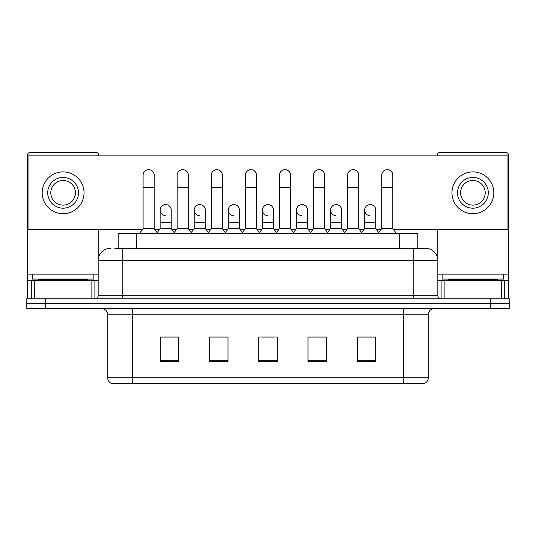 <?xml version="1.0" encoding="UTF-8"?>
<svg xmlns="http://www.w3.org/2000/svg" width="536" height="536" viewBox="0 0 536 536"><rect width="100%" height="100%" fill="white"/><g stroke="black" fill="none" stroke-linecap="round" stroke-linejoin="round"><path stroke-width="0.8" d="M118.181 248.309L118.181 233.542L417.819 233.542L417.819 248.309M423.547 383.675L403.675 383.675L403.675 377.773L428.284 377.773L428.284 314.766A6.151 6.151 0 0 1 434.441 308.609M423.366 383.675L112.145 383.675A6.151 6.151 0 0 1 107.716 377.773L107.716 314.766C107.347 311.027 105.297 308.977 101.559 308.609M45.258 298.766L509.2 298.766L509.2 303.691L26.8 303.691L26.8 308.609L45.258 308.609L45.258 303.691L26.8 303.691L26.8 298.766L45.258 298.766L45.258 303.691L509.2 303.691L509.2 308.609L45.258 308.609M375.676 361.586L375.676 336.976L357.217 336.976L357.217 361.586L375.676 361.586M326.451 361.586L326.451 336.976L307.992 336.976L307.992 361.586L326.451 361.586M178.783 361.586L178.783 336.976L160.324 336.976L160.324 361.586L178.783 361.586M228.008 361.586L228.008 336.976L209.549 336.976L209.549 361.586L228.008 361.586M277.233 361.586L277.233 336.976L258.767 336.976L258.767 361.586L277.233 361.586M392.607 383.675L143.393 383.675M364.051 337.097L359.314 337.097M227.7 337.097L222.963 337.097M210.655 337.097L228.008 337.097M176.565 337.097L171.828 337.097M307.992 337.097L325.225 337.097M312.917 337.097L308.18 337.097M261.782 337.097L274.09 337.097M178.783 337.097L160.324 337.097M375.676 337.097L357.217 337.097M115.073 248.309L425.517 248.309A12.308 12.308 0 0 1 437.825 260.617L437.825 295.691C437.992 297.54 439.018 298.565 440.9 298.766M114.791 248.309L122.791 248.309L122.791 260.617L98.175 260.617L98.175 295.691A3.075 3.075 0 0 1 95.1 298.766M110.483 248.309A12.308 12.308 0 0 0 98.175 260.617M425.329 248.309L421.209 248.309M143.092 187.52L154.167 187.52L154.167 228.617L143.092 228.617L143.092 175.212A5.541 5.541 0 0 1 148.981 169.684A5.541 5.541 0 0 1 154.167 175.212A5.541 5.541 0 0 0 148.981 169.684M143.092 228.617L139.4 233.542M154.167 228.617L157.859 233.542M165.329 215.686A5.541 5.541 0 0 1 160.137 210.159A5.541 5.541 0 0 1 166.019 204.631A5.541 5.541 0 0 1 171.212 210.159L171.212 222.467L160.137 222.467L160.137 210.159M171.212 222.467L171.212 228.617L160.137 228.617L160.137 222.467M160.137 228.617L157.155 232.597M171.212 228.617L174.193 232.597M177.181 187.52L188.257 187.52L188.257 228.617L177.181 228.617L177.181 175.212A5.541 5.541 0 0 1 183.064 169.684A5.541 5.541 0 0 1 188.257 175.212A5.541 5.541 0 0 0 183.064 169.684M177.181 228.617L173.49 233.542M188.257 228.617L191.948 233.542M211.271 187.52L222.346 187.52L222.346 228.617L211.271 228.617L211.271 175.212A5.541 5.541 0 0 1 217.154 169.684A5.541 5.541 0 0 1 222.346 175.212A5.541 5.541 0 0 0 217.154 169.684M211.271 228.617L207.579 233.542M222.346 228.617L226.038 233.542M245.354 187.52L256.429 187.52L256.429 228.617L245.354 228.617L245.354 175.212A5.541 5.541 0 0 1 251.243 169.684A5.541 5.541 0 0 1 256.429 175.212A5.541 5.541 0 0 0 251.243 169.684M245.354 228.617L241.662 233.542M256.429 228.617L260.121 233.542M279.444 187.52L290.519 187.52L290.519 228.617L279.444 228.617L279.444 175.212A5.541 5.541 0 0 1 285.333 169.684A5.541 5.541 0 0 1 290.519 175.212A5.541 5.541 0 0 0 285.333 169.684M279.444 228.617L275.752 233.542M290.519 228.617L294.21 233.542M199.412 215.686A5.541 5.541 0 0 1 194.226 210.159A5.541 5.541 0 0 1 200.109 204.631A5.541 5.541 0 0 1 205.301 210.159L205.301 222.467L194.226 222.467L194.226 210.159M205.301 222.467L205.301 228.617L194.226 228.617L194.226 222.467M194.226 228.617L191.238 232.597M205.301 228.617L208.283 232.597M233.502 215.686A5.541 5.541 0 0 1 228.316 210.159A5.541 5.541 0 0 1 234.199 204.631A5.541 5.541 0 0 1 239.391 210.159L239.391 222.467L228.316 222.467L228.316 210.159M239.391 222.467L239.391 228.617L228.316 228.617L228.316 222.467M228.316 228.617L225.328 232.597M239.391 228.617L242.373 232.597M267.591 215.686A5.541 5.541 0 0 1 262.399 210.159A5.541 5.541 0 0 1 268.288 204.631A5.541 5.541 0 0 1 273.474 210.159L273.474 222.467L262.399 222.467L262.399 210.159M273.474 222.467L273.474 228.617L262.399 228.617L262.399 222.467M262.399 228.617L259.417 232.597M273.474 228.617L276.462 232.597M93.867 274.151L32.341 274.151L32.341 279.075L93.867 279.075L93.867 274.151L98.175 274.151M87.716 280.308L87.716 279.692A0.616 0.616 0 0 1 88.333 279.075M87.716 279.692L38.492 279.692A0.616 0.616 0 0 0 37.875 279.075M38.492 279.692L38.492 280.308M503.659 274.151L442.133 274.151L442.133 279.075L503.659 279.075L503.659 274.151L508.584 274.151L508.584 298.766L508.584 280.308L504.691 280.308L504.691 298.766M497.509 280.308L497.509 279.692A0.616 0.616 0 0 1 498.125 279.075M497.509 279.692L448.284 279.692A0.616 0.616 0 0 0 447.667 279.075M448.284 279.692L448.284 280.308M91.87 298.766L91.87 280.308L34.337 280.308L34.337 298.766M98.791 155.889L98.791 155.4A3.075 3.075 0 0 0 95.716 152.325L30.492 152.325A3.075 3.075 0 0 0 27.416 155.4L27.416 280.308L34.337 280.308M98.791 229.73L98.791 256.771M91.87 280.308L98.175 280.308M27.416 298.766L27.416 280.308M501.663 298.766L501.663 280.308L444.13 280.308L444.13 298.766M508.584 274.151L508.584 155.4A3.075 3.075 0 0 0 505.508 152.325L440.284 152.325A3.075 3.075 0 0 0 437.209 155.4L437.209 155.889M437.209 229.73L437.209 256.771M437.825 280.308L444.13 280.308M501.663 280.308L504.691 280.308M375.743 210.983A5.541 5.541 0 0 0 370.235 204.625M341.653 210.983A5.541 5.541 0 0 0 336.146 204.625M307.564 210.983A5.541 5.541 0 0 0 302.056 204.625M387.307 169.671A5.541 5.541 0 0 0 387.28 169.678A5.541 5.541 0 0 1 392.781 176.036M358.698 176.036A5.541 5.541 0 0 0 353.217 169.671A5.541 5.541 0 0 0 353.19 169.678M273.474 210.983A5.541 5.541 0 0 0 267.966 204.625M233.91 204.625A5.541 5.541 0 0 0 233.884 204.625A5.541 5.541 0 0 1 239.391 210.983M205.301 210.983A5.541 5.541 0 0 0 199.794 204.625M290.519 176.036A5.541 5.541 0 0 0 285.045 169.671A5.541 5.541 0 0 0 285.011 169.678M256.429 176.036A5.541 5.541 0 0 0 250.955 169.671A5.541 5.541 0 0 0 250.928 169.678M222.346 176.036A5.541 5.541 0 0 0 216.866 169.671A5.541 5.541 0 0 0 216.839 169.678M188.257 176.036A5.541 5.541 0 0 0 182.783 169.671A5.541 5.541 0 0 0 182.749 169.678M324.608 176.036A5.541 5.541 0 0 0 319.134 169.671A5.541 5.541 0 0 0 319.101 169.678M171.212 210.983A5.541 5.541 0 0 0 165.704 204.625M154.167 176.036A5.541 5.541 0 0 0 148.693 169.671A5.541 5.541 0 0 0 148.66 169.678M393.612 229.73L507.967 229.73L507.967 155.889L28.033 155.889L28.033 229.73L142.261 229.73M154.998 229.73L159.306 229.73M172.043 229.73L176.351 229.73M189.087 229.73L193.395 229.73M206.132 229.73L210.44 229.73M223.177 229.73L227.485 229.73M240.222 229.73L244.523 229.73M257.26 229.73L261.568 229.73M274.305 229.73L278.613 229.73M291.35 229.73L295.658 229.73M308.394 229.73L312.702 229.73M325.439 229.73L329.747 229.73M342.484 229.73L346.792 229.73M359.529 229.73L363.837 229.73M376.573 229.73L380.875 229.73M63.101 177.429A15.383 15.383 0 0 0 47.717 192.813A15.383 15.383 0 0 0 63.101 208.189A15.383 15.383 0 0 0 78.484 192.813A15.383 15.383 0 0 0 63.101 177.429M63.101 180.505A12.308 12.308 0 0 0 50.799 192.813A12.308 12.308 0 0 0 63.101 205.114A12.308 12.308 0 0 0 75.409 192.813A12.308 12.308 0 0 0 63.101 180.505M63.101 213.73A20.917 20.917 0 0 0 84.025 192.813A20.917 20.917 0 0 0 63.101 171.889A20.917 20.917 0 0 0 42.183 192.813A20.917 20.917 0 0 0 63.101 213.73M472.899 177.429A15.383 15.383 0 0 0 457.516 192.813A15.383 15.383 0 0 0 472.899 208.189A15.383 15.383 0 0 0 488.283 192.813A15.383 15.383 0 0 0 472.899 177.429M472.899 180.505A12.308 12.308 0 0 0 460.592 192.813A12.308 12.308 0 0 0 472.899 205.114A12.308 12.308 0 0 0 485.201 192.813A12.308 12.308 0 0 0 472.899 180.505M472.899 213.73A20.917 20.917 0 0 0 493.817 192.813A20.917 20.917 0 0 0 472.899 171.889A20.917 20.917 0 0 0 451.975 192.813A20.917 20.917 0 0 0 472.899 213.73M313.533 187.52L324.608 187.52L324.608 228.617L313.533 228.617L313.533 175.212A5.541 5.541 0 0 1 319.416 169.684A5.541 5.541 0 0 1 324.608 175.212A5.541 5.541 0 0 0 319.416 169.684M313.533 228.617L309.841 233.542M324.608 228.617L328.3 233.542M347.623 187.52L358.698 187.52L358.698 228.617L347.623 228.617L347.623 175.212A5.541 5.541 0 0 1 353.505 169.684A5.541 5.541 0 0 1 358.698 175.212A5.541 5.541 0 0 0 353.505 169.684M347.623 228.617L343.931 233.542M358.698 228.617L362.39 233.542M381.706 187.52L392.781 187.52L392.781 228.617L381.706 228.617L381.706 175.212A5.541 5.541 0 0 1 387.595 169.684A5.541 5.541 0 0 1 392.781 175.212A5.541 5.541 0 0 0 387.595 169.684M381.706 228.617L378.014 233.542M392.781 228.617L396.479 233.542M301.681 215.686A5.541 5.541 0 0 1 296.488 210.159A5.541 5.541 0 0 1 302.371 204.631A5.541 5.541 0 0 1 307.564 210.159L307.564 222.467L296.488 222.467L296.488 210.159M307.564 222.467L307.564 228.617L296.488 228.617L296.488 222.467M296.488 228.617L293.507 232.597M307.564 228.617L310.552 232.597M335.764 215.686A5.541 5.541 0 0 1 330.578 210.159A5.541 5.541 0 0 1 336.461 204.631A5.541 5.541 0 0 1 341.653 210.159L341.653 222.467L330.578 222.467L330.578 210.159M341.653 222.467L341.653 228.617L330.578 228.617L330.578 222.467M330.578 228.617L327.59 232.597M341.653 228.617L344.635 232.597M369.853 215.686A5.541 5.541 0 0 1 364.668 210.159A5.541 5.541 0 0 1 370.55 204.631A5.541 5.541 0 0 1 375.743 210.159L375.743 222.467L364.668 222.467L364.668 210.159M375.743 222.467L375.743 228.617L364.668 228.617L364.668 222.467M364.668 228.617L361.679 232.597M375.743 228.617L378.724 232.597M136.64 248.309L136.64 233.542M399.36 248.309L399.36 233.542M403.675 308.609L403.675 314.766L107.716 314.766M428.284 314.766L403.675 314.766L403.675 377.773L132.325 377.773L132.325 383.675M107.716 377.773L132.325 377.773L132.325 308.609M490.742 308.609L490.742 298.766M277.233 360.735L258.767 360.735M228.008 360.735L209.549 360.735M178.783 360.735L160.324 360.735M326.451 360.735L307.992 360.735M375.676 360.735L357.217 360.735M122.791 298.766L122.791 295.691L437.825 295.691M98.175 295.691L122.791 295.691L122.791 260.617L413.209 260.617L413.209 298.766M437.825 260.617L413.209 260.617L413.209 248.309M32.341 274.151L27.416 274.151M94.899 280.308L94.899 298.766M27.463 280.308L27.463 298.766M31.309 298.766L31.309 280.308M442.133 274.151L437.825 274.151M508.537 298.766L508.537 280.308M441.101 298.766L441.101 280.308M423.855 383.675C426.643 382.691 428.117 380.721 428.284 377.773M154.167 187.52L154.167 175.212M188.257 187.52L188.257 175.212M222.346 187.52L222.346 175.212M256.429 187.52L256.429 175.212M290.519 187.52L290.519 175.212M324.608 187.52L324.608 175.212M358.698 187.52L358.698 175.212M392.781 187.52L392.781 175.212"/></g></svg>
